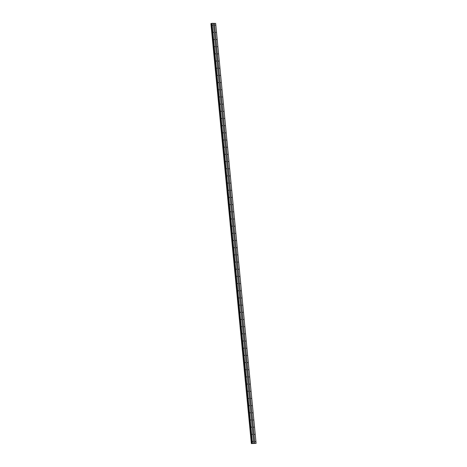<?xml version="1.0" encoding="UTF-8"?>
<svg xmlns="http://www.w3.org/2000/svg" width="467" height="467" viewBox="0 0 467 467"><rect width="100%" height="100%" fill="white"/><g stroke="black" fill="none" stroke-linecap="round" stroke-linejoin="round"><path stroke-width="0.7" d="M254.988 441.543L255.396 441.554L254.988 441.543M254.293 434.368L254.708 434.374L254.293 434.368M253.604 427.188L254.019 427.194L253.604 427.188M252.91 420.008L253.324 420.02L252.91 420.008M252.221 412.834L252.635 412.84L252.221 412.834M251.532 405.654L251.941 405.66L251.532 405.654M250.837 398.474L251.252 398.479L250.837 398.474M250.149 391.293L250.563 391.305L250.149 391.293M249.454 384.119L249.868 384.125L249.454 384.119M248.765 376.939L249.18 376.945L248.765 376.939M248.076 369.759L248.485 369.771L248.076 369.759M247.382 362.585L247.796 362.59L247.382 362.585M246.693 355.405L247.107 355.41L246.693 355.405M245.998 348.224L246.413 348.236L245.998 348.224M245.309 341.044L245.724 341.056L245.309 341.044M244.62 333.87L245.029 333.876L244.62 333.87M243.926 326.69L244.34 326.696L243.926 326.69M243.237 319.51L243.646 319.521L243.237 319.51M242.542 312.335L242.957 312.341L242.542 312.335M241.853 305.155L242.268 305.161L241.853 305.155M241.165 297.975L241.573 297.987L241.165 297.975M240.47 290.801L240.884 290.807L240.47 290.801M239.781 283.621L240.19 283.627L239.781 283.621M239.086 276.441L239.501 276.446L239.086 276.441M238.398 269.261L238.812 269.272L238.398 269.261M237.703 262.086L238.117 262.092L237.703 262.086M237.014 254.906L237.429 254.912L237.014 254.906M236.325 247.726L236.734 247.738L236.325 247.726M235.631 240.552L236.045 240.558L235.631 240.552M234.942 233.372L235.356 233.377L234.942 233.372M234.247 226.191L234.662 226.197L234.247 226.191M233.558 219.011L233.973 219.023L233.558 219.011M232.87 211.837L233.278 211.843L232.87 211.837M232.175 204.657L232.589 204.663L232.175 204.657M231.486 197.477L231.901 197.488L231.486 197.477M230.791 190.303L231.206 190.308L230.791 190.303M230.103 183.122L230.517 183.128L230.103 183.122M229.414 175.942L229.822 175.948L229.414 175.942M228.719 168.762L229.134 168.774L228.719 168.762M228.03 161.588L228.445 161.594L228.03 161.588M227.336 154.408L227.75 154.414L227.336 154.408M226.647 147.228L227.061 147.239L226.647 147.228M225.958 140.053L226.367 140.059L225.958 140.053M225.263 132.873L225.678 132.879L225.263 132.873M224.574 125.693L224.983 125.705L224.574 125.693M223.88 118.513L224.294 118.525L223.88 118.513M223.191 111.339L223.605 111.344L223.191 111.339M222.502 104.159L222.911 104.164L222.502 104.159M221.807 96.978L222.222 96.99L221.807 96.978M221.119 89.804L221.527 89.81L221.119 89.804M220.424 82.624L220.838 82.63L220.424 82.624M219.735 75.444L220.15 75.456L219.735 75.444M219.041 68.264L219.455 68.275L219.041 68.264M218.352 61.089L218.766 61.095L218.352 61.089M217.663 53.909L218.071 53.915L217.663 53.909M216.968 46.729L217.383 46.741L216.968 46.729M216.279 39.555L216.694 39.561L216.279 39.555M215.585 32.375L215.999 32.381L215.585 32.375M214.896 25.195L215.31 25.206L214.896 25.195M252.781 441.502L253.196 441.513L252.781 441.502M252.092 434.328L252.507 434.333L252.092 434.328M251.404 427.147L251.812 427.153L251.404 427.147M250.709 419.967L251.123 419.973L250.709 419.967M250.02 412.787L250.429 412.799L250.02 412.787M249.325 405.613L249.74 405.619L249.325 405.613M248.637 398.433L249.051 398.439L248.637 398.433M247.948 391.253L248.356 391.264L247.948 391.253M247.253 384.078L247.668 384.084L247.253 384.078M246.564 376.898L246.973 376.904L246.564 376.898M245.87 369.718L246.284 369.724L245.87 369.718M245.181 362.538L245.595 362.55L245.181 362.538M244.486 355.364L244.901 355.369L244.486 355.364M243.797 348.184L244.212 348.189L243.797 348.184M243.109 341.003L243.517 341.015L243.109 341.003M242.414 333.829L242.828 333.835L242.414 333.829M241.725 326.649L242.139 326.655L241.725 326.649M241.03 319.469L241.445 319.481L241.03 319.469M240.342 312.289L240.756 312.3L240.342 312.289M239.653 305.114L240.061 305.12L239.653 305.114M238.958 297.934L239.373 297.94L238.958 297.934M238.269 290.754L238.684 290.766L238.269 290.754M237.575 283.58L237.989 283.586L237.575 283.58M236.886 276.4L237.3 276.406L236.886 276.4M236.197 269.22L236.606 269.231L236.197 269.22M235.502 262.045L235.917 262.051L235.502 262.045M234.813 254.865L235.228 254.871L234.813 254.865M234.119 247.685L234.533 247.691L234.119 247.685M233.43 240.505L233.844 240.517L233.43 240.505M232.741 233.331L233.15 233.337L232.741 233.331M232.046 226.151L232.461 226.156L232.046 226.151M231.358 218.97L231.766 218.982L231.358 218.97M230.663 211.796L231.077 211.802L230.663 211.796M229.974 204.616L230.389 204.622L229.974 204.616M229.285 197.436L229.694 197.442L229.285 197.436M228.591 190.256L229.005 190.267L228.591 190.256M227.902 183.082L228.31 183.087L227.902 183.082M227.207 175.901L227.622 175.907L227.207 175.901M226.518 168.721L226.933 168.733L226.518 168.721M225.824 161.547L226.238 161.553L225.824 161.547M225.135 154.367L225.549 154.373L225.135 154.367M224.446 147.187L224.855 147.193L224.446 147.187M223.751 140.007L224.166 140.018L223.751 140.007M223.063 132.832L223.477 132.838L223.063 132.832M222.368 125.652L222.782 125.658L222.368 125.652M221.679 118.472L222.094 118.484L221.679 118.472M220.99 111.298L221.399 111.304L220.99 111.298M220.296 104.118L220.71 104.123L220.296 104.118M219.607 96.938L220.021 96.949L219.607 96.938M218.912 89.757L219.327 89.769L218.912 89.757M218.223 82.583L218.638 82.589L218.223 82.583M217.534 75.403L217.943 75.409L217.534 75.403M216.84 68.223L217.254 68.235L216.84 68.223M216.151 61.049L216.565 61.054L216.151 61.049M215.456 53.868L215.871 53.874L215.456 53.868M214.767 46.688L215.182 46.7L214.767 46.688M214.079 39.514L214.487 39.52L214.079 39.514M213.384 32.334L213.798 32.34L213.384 32.334M212.695 25.154L213.104 25.16L212.695 25.154M256.097 443.381L215.661 23.443L212.012 23.35L211.598 23.432L252.034 443.37L256.097 443.381L251.339 443.574L252.057 443.416L211.598 23.432M210.903 23.636L251.351 443.568M252.034 443.422L211.604 23.484L211.055 23.56L251.351 443.533M253.709 443.311L213.273 23.373L253.715 443.323M214.3 23.403L254.737 443.341M214.382 23.397L254.819 443.335M215.643 23.42L256.079 443.358M211.102 23.554L251.538 443.492M211.329 23.531L251.766 443.469M211.446 23.519L251.882 443.457M211.644 23.414L252.081 443.352M211.808 23.373L252.244 443.311M212.012 23.35L252.449 443.288M211.055 23.56L251.491 443.498M211.388 23.525L251.824 443.463M211.528 23.508L251.964 443.446"/></g></svg>
